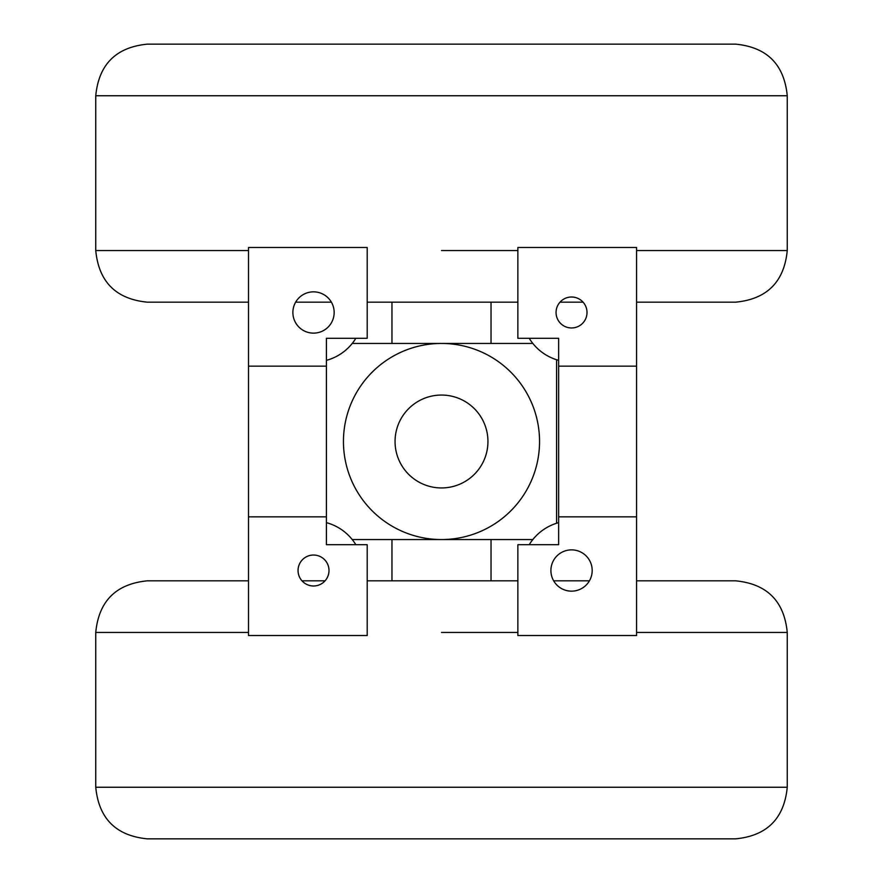 <?xml version="1.0" encoding="UTF-8"?>
<svg xmlns="http://www.w3.org/2000/svg" width="883" height="883" viewBox="0 0 883 883"><rect width="100%" height="100%" fill="white"/><g stroke="black" fill="none" stroke-linecap="round" stroke-linejoin="round"><path stroke-width="1.32" d="M529.226 544.712A49.569 49.569 0 0 1 558.641 522.659A49.569 49.569 0 0 0 529.226 544.712L558.641 544.712L558.641 522.659L558.641 544.712L517.868 544.712L517.868 635.528L517.868 544.712L558.641 544.712L558.641 516.842L636.566 516.842L558.641 516.842L558.641 544.712L529.226 544.712M517.868 338.288L517.868 247.472L636.566 247.472L636.566 366.158L558.641 366.158L558.641 516.842L558.641 366.158L636.566 366.158L636.566 516.842L636.566 247.472L517.868 247.472L517.868 338.288L558.641 338.288L558.641 366.158L558.641 338.288L529.226 338.288A49.569 49.569 0 0 0 558.641 360.341A49.569 49.569 0 0 1 529.226 338.288L558.641 338.288L558.641 360.341L558.641 338.288L517.868 338.288M636.566 635.528L517.868 635.528L636.566 635.528L636.566 516.842L636.566 635.528M556.058 312.494A15.486 15.486 0 0 1 579.281 299.083A15.486 15.486 0 0 1 579.281 325.893A15.486 15.486 0 0 1 556.058 312.494A15.486 15.486 0 0 0 571.544 327.968A15.486 15.486 0 0 0 587.018 312.494A15.486 15.486 0 0 0 571.544 297.008A15.486 15.486 0 0 0 556.058 312.494M592.184 570.506A20.64 20.64 0 0 0 561.224 552.637A20.64 20.64 0 0 0 561.224 588.387A20.64 20.64 0 0 0 592.184 570.506A20.64 20.64 0 0 1 561.224 588.387A20.64 20.64 0 0 1 561.224 552.637A20.64 20.64 0 0 1 592.184 570.506M326.423 366.158L326.423 544.712L326.423 522.659L326.423 544.712L355.838 544.712A49.569 49.569 0 0 0 326.423 522.659A49.569 49.569 0 0 1 355.838 544.712L326.423 544.712L326.423 516.842L248.498 516.842L248.498 635.528L367.196 635.528L367.196 544.712L326.423 544.712L367.196 544.712L367.196 635.528L248.498 635.528L248.498 247.472L248.498 516.842L326.423 516.842L326.423 338.288L326.423 366.158L248.498 366.158L326.423 366.158M326.423 360.341L326.423 338.288L367.196 338.288L367.196 247.472L248.498 247.472L367.196 247.472L367.196 338.288L326.423 338.288L326.423 360.341A49.569 49.569 0 0 0 355.838 338.288L326.423 338.288L355.838 338.288A49.569 49.569 0 0 1 326.423 360.341M334.16 312.494A20.64 20.64 0 0 1 303.2 330.363A20.64 20.64 0 0 1 303.2 294.613A20.64 20.64 0 0 1 334.16 312.494A20.64 20.64 0 0 0 303.2 294.613A20.64 20.64 0 0 0 303.2 330.363A20.64 20.64 0 0 0 334.16 312.494M329.006 570.506A15.486 15.486 0 0 0 313.52 555.032A15.486 15.486 0 0 0 298.046 570.506A15.486 15.486 0 0 0 313.52 585.992A15.486 15.486 0 0 0 329.006 570.506M298.046 570.506A15.486 15.486 0 0 1 321.257 557.107A15.486 15.486 0 0 1 321.257 583.917A15.486 15.486 0 0 1 298.046 570.506M352.229 343.454L441.5 343.454A98.046 98.046 0 0 0 343.454 441.5A98.046 98.046 0 0 0 441.5 539.546A98.046 98.046 0 0 0 539.546 441.5A98.046 98.046 0 0 0 441.5 343.454A98.046 98.046 0 0 1 539.546 441.5A98.046 98.046 0 0 1 441.5 539.546A98.046 98.046 0 0 1 343.454 441.5A98.046 98.046 0 0 1 441.5 343.454L352.229 343.454M491.036 343.454L532.835 343.454L491.036 343.454L491.036 302.174M532.835 539.546L441.5 539.546L532.835 539.546M391.964 539.546L352.229 539.546L391.964 539.546L391.964 580.826L367.196 580.826L441.5 580.826L367.196 580.826M441.5 395.054A46.446 46.446 0 0 0 395.054 441.5A46.446 46.446 0 0 0 441.5 487.946A46.446 46.446 0 0 0 487.946 441.5A46.446 46.446 0 0 0 441.5 395.054A46.446 46.446 0 0 1 487.946 441.5A46.446 46.446 0 0 1 441.5 487.946A46.446 46.446 0 0 1 395.054 441.5A46.446 46.446 0 0 1 441.5 395.054M556.577 359.745L556.577 523.255L556.577 359.745M532.835 343.454L441.5 343.454L532.835 343.454M352.229 539.546L441.5 539.546L352.229 539.546M441.5 539.546L420.86 539.546M441.5 632.438L517.868 632.438L441.5 632.438M636.566 632.438L787.25 632.438L636.566 632.438M636.566 580.826L735.638 580.826C766.985 583.895 784.192 601.091 787.25 632.438L787.25 787.25L441.5 787.25L787.25 787.25C784.192 818.585 766.985 835.793 735.638 838.85L147.362 838.85C116.015 835.793 98.808 818.585 95.75 787.25L441.5 787.25L95.75 787.25L95.75 632.438L248.498 632.438L95.75 632.438C98.808 601.091 116.015 583.895 147.362 580.826L248.498 580.826M325.065 580.826L301.986 580.826M589.414 580.826L553.663 580.826M517.868 580.826L441.5 580.826L517.868 580.826L491.036 580.826L491.036 539.546M441.5 250.562L517.868 250.562L441.5 250.562M248.498 250.562L95.75 250.562L248.498 250.562M248.498 302.174L147.362 302.174C116.015 299.105 98.808 281.909 95.75 250.562L95.75 95.75L441.5 95.75L95.75 95.75C98.808 64.415 116.015 47.207 147.362 44.15L735.638 44.15C766.985 47.207 784.192 64.415 787.25 95.75L441.5 95.75L787.25 95.75L787.25 250.562L636.566 250.562L787.25 250.562C784.192 281.909 766.985 299.105 735.638 302.174L636.566 302.174M367.196 302.174L517.868 302.174M559.999 302.174L583.078 302.174M295.65 302.174L331.401 302.174M420.86 302.174L462.14 302.174M391.964 343.454L391.964 302.174"/></g></svg>
